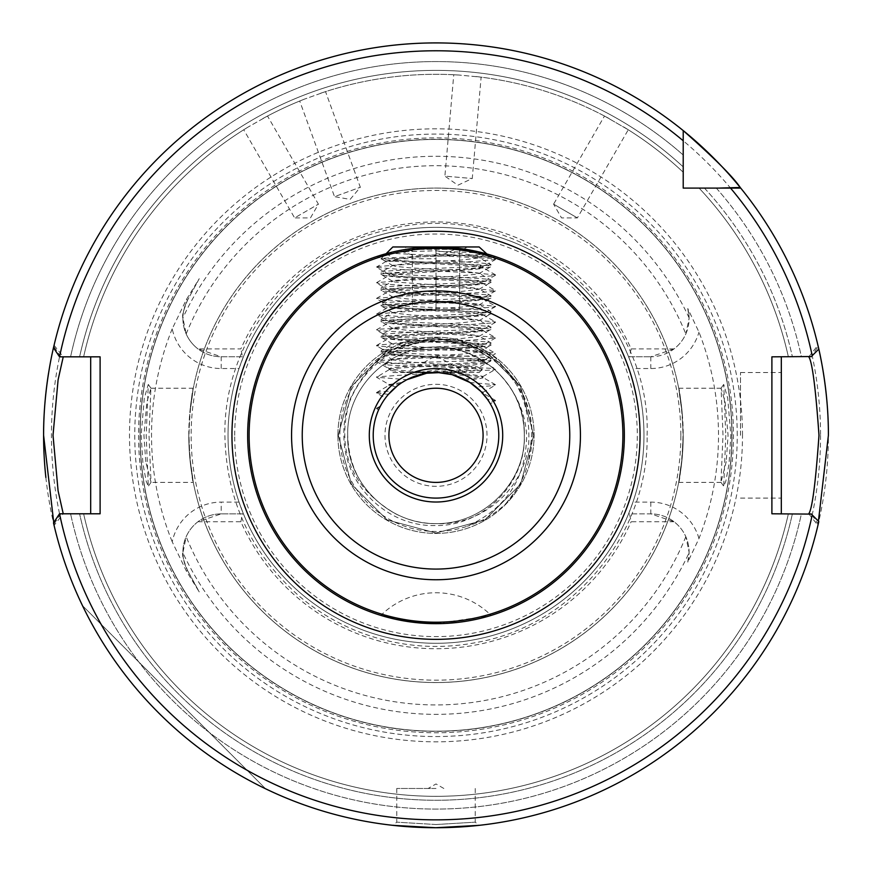<?xml version="1.0" encoding="UTF-8"?>
<svg xmlns="http://www.w3.org/2000/svg" width="872" height="872" viewBox="0 0 872 872"><rect width="100%" height="100%" fill="white"/><g stroke="black" fill="none" stroke-linecap="round" stroke-linejoin="round"><path stroke-width="0.65" stroke-dasharray="4.36 3.27" d="M726.256 461.648L720.959 482.325L722.997 435.313L721.09 388.236L725.123 402.025L728.066 435.313L726.256 461.648M725.798 435.313L723.716 486.216L725.875 480.984L729.036 463.828L730.856 435.313L727.717 398.242L723.716 384.421L725.798 435.313M145.744 461.648L143.935 435.313L146.877 402.036L150.91 388.236L149.003 435.313L151.041 482.325L145.744 461.648M141.144 435.313L142.954 463.817L146.125 480.984L148.284 486.216L146.202 435.313L148.284 384.421L144.283 398.253L141.144 435.313M436 824.531L396.76 822.165L436 824.531L475.24 822.165L436 824.531M435.39 827.713L434.659 827.713M423.28 827.517L419.476 827.375M412.347 827.005L405.622 826.536M436 250.755L436 246.961C418.375 247.332 403.703 249.065 391.997 252.182L436 250.755L492.604 257.48L443.15 254.428L415.018 255.976L386.133 261.426L394.58 261.164L397.36 260.259C423.738 262.516 485.399 264.532 483.088 266.581L483.088 267.78C485.998 270.396 386.002 273.012 388.912 275.628C386.002 278.244 485.998 280.86 483.088 283.476C485.998 286.092 386.002 288.708 388.912 291.324C386.002 293.94 485.998 296.556 483.088 299.172C485.998 301.788 386.002 304.404 388.912 307.02C386.002 309.636 485.998 312.252 483.088 314.868C485.998 317.484 386.002 320.1 388.912 322.716C386.002 325.332 485.998 327.948 483.088 330.564C485.998 333.18 386.002 335.796 388.912 338.412C386.002 341.028 485.998 343.644 483.088 346.26C485.998 348.876 386.002 351.492 388.912 354.108C386.002 356.724 485.998 359.34 483.088 361.956C485.998 364.572 386.002 367.188 388.912 369.804C390.547 370.949 403.126 372.082 426.648 373.238L431.269 372.715M553.6 204.168L577.384 217.902L553.6 204.168L561.524 217.902L577.384 217.902L628.265 129.764L604.481 116.031L553.6 204.168M604.481 116.031L628.265 129.764M453.756 74.752L458.988 75.046L453.756 74.752L444.894 176.122L472.253 178.52L444.894 176.122L457.876 185.224L472.253 178.52L481.126 77.139L458.988 75.046L481.126 77.139M299.706 101.021L304.579 99.081L299.706 101.021L334.521 196.647L360.332 187.251L334.521 196.647L350.13 199.405L360.332 187.251L325.529 91.625L304.579 99.081L325.529 91.625M243.735 129.764L248.193 127.007L243.735 129.764L294.616 217.902L318.4 204.168L294.616 217.902L310.476 217.902L318.4 204.168L267.519 116.031L248.193 127.007L267.519 116.031M436 623.665L490.26 615.687M487.426 616.515L483.906 617.474M479.753 618.521L475.992 619.382M467.861 620.962L458.41 622.336M447.478 623.317L441.766 623.578M369.292 435.313A66.708 66.708 0 0 1 436 368.605A66.708 66.708 0 0 1 502.708 435.313A66.708 66.708 0 0 1 436 502.021A66.708 66.708 0 0 1 369.292 435.313A66.708 66.708 0 0 1 436 368.605A66.708 66.708 0 0 1 502.708 435.313A66.708 66.708 0 0 1 436 502.021A66.708 66.708 0 0 1 369.292 435.313M687.779 562.135L689.098 552.172A38.303 38.303 0 0 1 687.779 562.135L698.973 538.536A282.506 282.506 0 0 0 698.973 332.101L687.779 308.503A38.303 38.303 0 0 1 650.795 356.757L674.023 348.909A38.303 38.303 0 0 0 685.828 333.943L689.098 318.465L687.779 308.503A38.303 38.303 0 0 1 689.098 318.465M698.973 538.536A50.075 50.075 0 0 0 650.795 502.108L632.952 502.108L628.559 513.88L650.795 513.88A38.303 38.303 0 0 1 689.098 552.172L685.828 536.694A38.303 38.303 0 0 0 674.023 521.729L650.795 513.88L629.54 513.88L631.132 521.729L674.023 521.729M436 788.473L396.76 788.473L436 788.473M808.758 513.793L817.925 525.38L818.187 524.268L811.156 513.793L781.312 513.793L781.312 356.833L811.156 356.833L818.187 346.369A392.4 392.4 0 0 0 740.731 188.101A392.4 392.4 0 0 1 818.808 349.083L811.058 356.833L801.412 356.833L811.156 356.833M740.502 435.313L740.502 372.529L740.502 435.313M150.91 388.225L193.311 388.225L189.834 412.565L188.973 435.313L189.834 458.073C196.625 500.386 190.794 482.227 188.788 435.313C190.794 388.411 196.625 370.229 189.834 412.565A247.212 247.212 0 0 1 682.166 412.565C675.375 370.251 681.206 388.411 683.212 435.313C681.206 482.227 675.375 500.408 682.166 458.073L683.027 435.313L682.166 412.565L678.688 388.236M487.012 435.313A51.012 51.012 0 0 0 436 384.301A51.012 51.012 0 0 0 384.988 435.313A51.012 51.012 0 0 0 436 486.325A51.012 51.012 0 0 0 487.012 435.313M388.912 435.313A47.088 47.088 0 0 1 436 388.225A47.088 47.088 0 0 1 483.088 435.313A47.088 47.088 0 0 1 436 482.401A47.088 47.088 0 0 1 388.912 435.313M524.214 431.564L524.345 435.313C526.187 483.742 482.619 527.048 434.43 525.533C386.263 526.535 343.285 483.371 343.928 435.313C341.988 384.988 387.332 339.862 437.461 341.377C487.71 340.331 532.432 385.108 531.811 435.313L528.65 460.972A96.138 96.138 0 0 0 436 339.175A96.138 96.138 0 0 0 339.862 435.313A96.138 96.138 0 0 0 467.316 526.208C506.501 508.376 526.263 478.074 526.612 435.313C525.74 419.432 521.031 404.717 512.464 391.168A88.29 88.29 0 0 1 524.214 431.564C523.8 385.664 481.475 346.151 436 347.023C389.141 346.14 346.162 387.822 347.71 435.313C346.162 482.816 389.141 524.497 436 523.603C482.859 524.497 525.838 482.816 524.29 435.313C525.838 387.822 482.859 346.14 436 347.023C389.141 346.14 346.162 387.822 347.71 435.313C346.162 482.816 389.141 524.497 436 523.603C482.859 524.497 525.838 482.816 524.29 435.313C525.838 387.822 482.859 346.14 436 347.023C389.141 346.14 346.162 387.822 347.71 435.313C346.162 482.816 389.141 524.497 436 523.603C482.859 524.497 525.838 482.816 524.29 435.313C525.838 387.822 482.859 346.14 436 347.023C389.141 346.14 346.162 387.822 347.71 435.313C346.162 482.816 389.141 524.497 436 523.603C482.859 524.497 525.838 482.816 524.29 435.313C525.838 387.822 482.859 346.14 436 347.023C389.141 346.14 346.162 387.822 347.71 435.313C346.162 482.816 389.141 524.497 436 523.603C482.859 524.497 525.838 482.816 524.29 435.313C525.838 387.822 482.859 346.14 436 347.023C389.141 346.14 346.162 387.822 347.71 435.313C346.162 482.816 389.141 524.497 436 523.603C482.859 524.497 525.838 482.816 524.29 435.313C525.838 387.822 482.859 346.14 436 347.023C389.141 346.14 346.162 387.822 347.71 435.313C346.162 482.816 389.141 524.497 436 523.603C482.859 524.497 525.838 482.816 524.29 435.313C525.838 387.822 482.859 346.14 436 347.023C389.141 346.14 346.162 387.822 347.71 435.313C346.162 482.816 389.141 524.497 436 523.603C482.859 524.497 525.838 482.816 524.29 435.313C525.838 387.822 482.859 346.14 436 347.023C389.141 346.14 346.162 387.822 347.71 435.313C346.162 482.816 389.141 524.497 436 523.603C482.859 524.497 525.838 482.816 524.29 435.313C525.838 387.822 482.859 346.14 436 347.023C389.141 346.14 346.162 387.822 347.71 435.313C346.162 482.816 389.141 524.497 436 523.603C482.859 524.497 525.838 482.816 524.29 435.313C525.838 387.822 482.859 346.14 436 347.023C389.141 346.14 346.162 387.822 347.71 435.313C346.162 482.816 389.141 524.497 436 523.603C482.859 524.497 525.838 482.816 524.29 435.313C525.838 387.822 482.859 346.14 436 347.023C389.141 346.14 346.162 387.822 347.71 435.313C346.162 482.816 389.141 524.497 436 523.603C482.859 524.497 525.838 482.816 524.29 435.313C525.838 387.822 482.859 346.14 436 347.023C389.141 346.14 346.162 387.822 347.71 435.313C346.162 482.816 389.141 524.497 436 523.603C481.835 526.187 524.236 488.734 528.737 443.467C530.994 392.542 508.103 358.261 460.067 340.625C409.033 333.126 372.431 352.56 350.25 398.907C335.502 448.797 350.468 487.023 395.147 513.586A88.29 88.29 0 0 0 436 523.603M188.788 435.313A247.212 247.212 0 0 1 436 188.101A247.212 247.212 0 0 1 683.212 435.313A247.212 247.212 0 0 1 436 682.525A247.212 247.212 0 0 1 188.788 435.313A247.212 247.212 0 0 0 436 682.525A247.212 247.212 0 0 0 683.212 435.313M199.23 278.702L187.556 300.164L199.23 278.702L186.39 299.521L172.209 328.831A50.075 50.075 0 0 0 221.205 368.529L239.048 368.529A207.972 207.972 0 0 0 228.028 435.313A207.972 207.972 0 0 1 436 227.341A207.972 207.972 0 0 1 643.972 435.313A207.972 207.972 0 0 0 632.952 368.529L650.795 368.529A50.075 50.075 0 0 0 698.973 332.101M239.048 368.529L243.441 356.757A207.972 207.972 0 0 1 628.559 356.757L632.952 368.529M632.952 502.108A207.972 207.972 0 0 0 643.972 435.313A207.972 207.972 0 0 1 436 643.285A207.972 207.972 0 0 1 228.028 435.313A207.972 207.972 0 0 1 436 227.341A207.972 207.972 0 0 1 643.972 435.313A207.972 207.972 0 0 1 436 643.285A207.972 207.972 0 0 1 228.028 435.313A207.972 207.972 0 0 1 436 227.341A207.972 207.972 0 0 1 643.972 435.313A207.972 207.972 0 0 1 436 643.285A207.972 207.972 0 0 1 228.028 435.313A207.972 207.972 0 0 0 239.048 502.108L221.205 502.108A50.075 50.075 0 0 0 172.209 541.806L186.39 571.106L199.23 591.935L187.556 570.473L199.23 591.935M512.464 391.168C494.784 362.937 469.289 348.222 436 347.023C389.141 346.14 346.162 387.822 347.71 435.313C348.855 470.193 364.67 496.277 395.147 513.586M337.9 435.313A98.1 98.1 0 0 1 436 337.213A98.1 98.1 0 0 1 534.1 435.313A98.1 98.1 0 0 1 436 533.413A98.1 98.1 0 0 1 337.9 435.313A98.1 98.1 0 0 1 436 337.213A98.1 98.1 0 0 1 534.1 435.313A98.1 98.1 0 0 1 436 533.413A98.1 98.1 0 0 1 337.9 435.313M624.352 435.313A188.352 188.352 0 0 0 436 246.961A188.352 188.352 0 0 0 247.648 435.313A188.352 188.352 0 0 0 436 623.665A188.352 188.352 0 0 0 624.352 435.313A188.352 188.352 0 0 1 436 623.665A188.352 188.352 0 0 1 247.648 435.313M45.867 477.431A392.4 392.4 0 0 0 457.081 827.147A392.4 392.4 0 0 0 828.4 435.313M742.497 435.313A306.497 306.497 0 0 0 436 128.816A306.497 306.497 0 0 0 129.503 435.313A306.497 306.497 0 0 0 436 741.821A306.497 306.497 0 0 0 742.497 435.313M731.881 435.313A295.88 295.88 0 0 0 436 139.444A295.88 295.88 0 0 0 140.12 435.313A295.88 295.88 0 0 0 436 731.194A295.88 295.88 0 0 0 731.881 435.313A295.88 295.88 0 0 0 436 139.444A295.88 295.88 0 0 0 140.12 435.313A295.88 295.88 0 0 0 436 731.194A295.88 295.88 0 0 0 731.881 435.313A295.88 295.88 0 0 1 436 731.194A295.88 295.88 0 0 1 140.12 435.313A295.88 295.88 0 0 0 436 731.194A295.88 295.88 0 0 0 731.881 435.313M138.55 435.313A297.45 297.45 0 0 0 436 732.763A297.45 297.45 0 0 0 733.45 435.313A297.45 297.45 0 0 0 436 137.874A297.45 297.45 0 0 0 138.55 435.313M172.209 328.831A284.468 284.468 0 0 0 172.209 541.806M182.902 552.772C181.801 554.047 183.349 559.944 187.556 570.473A38.303 38.303 0 0 1 221.205 513.88L197.977 521.729A38.303 38.303 0 0 0 186.172 536.694L182.902 552.772A279.018 279.018 0 0 0 689.098 552.772M265.622 788.8A392.4 392.4 0 0 1 82.524 605.702A392.4 392.4 0 0 0 265.622 788.8L82.524 605.702L265.622 788.8M452.47 827.375L436 827.713M818.187 524.268A392.4 392.4 0 0 1 53.813 524.268L54.075 525.38L63.242 513.793L90.688 513.793L90.688 356.833L100.106 356.833M379.658 407.616L376.519 408.26L378.917 409.186L380.105 406.712M378.917 409.186L378.612 409.851L376.519 408.63M406.875 379.702L397.36 385.827L389.119 384.541L376.519 377.238L406.875 379.702M388.411 394.373L385.435 398.101L376.519 392.934L388.411 394.373M385.729 397.708L390.275 392.291M376.519 392.934L379.276 391.964L391.604 390.918L393.174 389.403M395.714 387.168L398.853 384.705M389.119 384.541L402.254 382.372L400.215 383.735L389.119 385.271L396.041 386.896M406.548 379.876L426.648 373.238M439.466 372.627L492.724 369.99L495.481 369.39L492.724 368.42L400.946 363.711L376.519 361.542L389.119 368.845L388.912 369.804L376.519 377.238M452.088 374.633L463.392 378.83L469.289 382.089M469.932 382.492L495.481 384.716L492.724 385.686L476.079 386.994L486.685 398.275M489.072 401.785L490.293 403.791L495.481 400.782L489.072 401.785L487.404 399.278L495.481 400.782M482.903 393.577L482.271 392.88L483.088 393.348L483.088 392.149L480.843 391.386L481.453 392.008M373.216 435.313A62.784 62.784 0 0 1 436 372.529A62.784 62.784 0 0 1 498.784 435.313A62.784 62.784 0 0 1 436 498.097A62.784 62.784 0 0 1 373.216 435.313M451.958 374.6C471.621 375.614 481.998 376.639 483.088 377.652C482.783 378.394 476.919 379.146 465.495 379.887M495.481 384.716L482.881 377.423L483.088 376.464L495.481 369.39M442.573 372.878C463.49 373.717 476.995 374.906 483.088 376.464C481.649 377.38 475.087 378.165 463.392 378.83M388.323 253.098L492.724 258.548L495.481 259.518L483.088 266.581C484.396 267.388 473.354 268.445 449.963 269.742C427.378 271.039 389.261 272.609 388.912 274.44C389.948 276.337 426.473 277.776 444.077 278.8C458.192 279.596 481.606 280.675 483.088 282.277C486.086 284.882 385.98 287.52 388.912 290.136C383.735 292.502 487.219 295.532 483.088 297.973C485.987 300.546 385.969 303.238 388.912 305.832C385.936 308.47 486.096 310.999 483.088 313.669C485.17 316.405 383.702 319.021 388.912 321.517C392.433 322.891 407.595 324.177 434.387 325.376C462.727 326.662 488.407 328.744 483.088 329.365C486.02 332.047 386.034 334.554 388.912 337.213C383.636 339.742 484.352 342.271 483.088 345.061C486.87 347.666 385.206 350.315 388.912 352.909C384.389 355.438 486.729 358.207 483.088 360.757L483.088 361.956L495.481 369.02M436 372.529C413.219 371.69 397.523 370.382 388.912 368.605C400.749 364.779 471.251 364.594 483.088 360.757L495.481 353.694L471.054 355.863L400.946 359.002L379.276 360.572L376.519 361.542M376.519 282.692L389.119 275.399L388.912 274.44L376.519 267.366L400.946 269.535L471.054 272.674L495.481 274.844L492.724 275.814L471.054 277.383L400.946 280.522L376.519 282.692L379.276 283.662L400.946 285.231L471.054 288.37L495.481 290.54L492.724 291.51L471.054 293.079L400.946 296.218L376.519 298.388L379.276 299.358L400.946 300.927L471.054 304.066L495.481 306.236L492.724 307.206L471.054 308.775L400.946 311.914L376.519 314.084L379.276 315.054L400.946 316.623L471.054 319.762L495.481 321.932L492.724 322.902L471.054 324.471L379.276 329.18L376.519 329.78L379.276 330.75L471.054 335.458L492.724 337.028L495.481 337.998L471.054 340.167L400.946 343.306L379.276 344.876L376.519 345.846L400.946 348.015L471.054 351.154L492.724 352.724L495.481 353.694M495.481 275.214L482.881 282.517L483.088 283.476L495.481 290.54M376.519 298.388L389.119 291.095L388.912 290.136L376.519 283.062M495.481 290.91L483.088 297.973L482.881 298.943L495.481 306.236M376.519 314.084L389.119 306.791L388.912 305.832L376.519 298.758M495.481 306.606L482.881 313.909L483.088 314.868L495.481 321.932M376.519 329.78L389.119 322.487L388.912 321.517L376.519 314.454M495.481 322.302L482.881 329.605L483.088 330.564L495.481 337.627M376.519 345.476L389.119 338.183L388.912 337.213L376.519 330.15M495.481 337.998L482.881 345.301L483.088 346.26L495.481 353.324M376.519 361.172L389.119 353.879L388.912 352.909L376.519 345.846M394.58 261.164C414.647 263.388 485.802 265.579 483.088 267.78L495.481 274.844M403.769 620.897L380.835 615.414A78.48 78.48 0 0 1 491.165 615.414M683.212 172.231A361.008 361.008 0 0 0 623.807 127.007A361.008 361.008 0 0 1 683.212 172.231A361.008 361.008 0 0 0 623.807 127.007A361.008 361.008 0 0 1 683.212 172.231L683.212 166.879A364.932 364.932 0 0 0 79.603 356.833L90.688 356.833M83.625 356.833A361.008 361.008 0 0 1 248.193 127.007A361.008 361.008 0 0 0 83.625 356.833M262.908 118.516A361.008 361.008 0 0 1 304.579 99.081A361.008 361.008 0 0 0 262.908 118.516M320.547 93.271A361.008 361.008 0 0 1 458.988 75.046A361.008 361.008 0 0 0 320.547 93.271M475.916 76.529A361.008 361.008 0 0 1 609.092 118.516A361.008 361.008 0 0 0 475.916 76.529A361.008 361.008 0 0 1 609.092 118.516A361.008 361.008 0 0 0 475.916 76.529M443.336 254.428L457.658 248.215L445.112 247.19L410.81 248.662L399.213 250.591L415.018 255.976M457.658 248.215L485.889 253.698L478.946 257.949L477.049 256.902L461.375 255.333L436 253.763L436 260.565L436 251.278C465.67 252.128 482.314 252.956 485.966 253.763C490.108 255.507 378.666 257.153 381.064 258.733L436 258.733M486.914 253.981L490.958 255.158M491.154 255.224L491.797 255.42M386.1 253.698L397.36 260.259M392.836 372.529L479.164 372.529L392.836 372.529L384.705 364.409C381.326 363.144 440.752 361.935 472.678 360.757C484.581 360.06 490.674 359.351 490.936 358.665C494.337 356.048 377.663 353.433 381.064 350.817C377.663 348.201 494.337 345.585 490.936 342.969C494.337 340.353 377.663 337.737 381.064 335.12C377.663 332.505 494.337 329.889 490.936 327.273C494.337 324.657 377.663 322.041 381.064 319.425C377.663 316.808 494.337 314.192 490.936 311.577C494.337 308.961 377.663 306.345 381.064 303.728C377.663 301.113 494.337 298.497 490.936 295.88C494.337 293.265 377.663 290.649 381.064 288.033C377.663 285.417 494.337 282.8 490.936 280.185C494.337 277.569 377.663 274.953 381.064 272.337L381.064 274.429C377.663 271.813 494.337 269.208 490.936 266.581C494.337 263.965 377.663 261.36 381.064 258.733L386.111 253.698L399.213 250.591M451.5 255.169L406.548 257.698M483.088 392.149L482.085 392.683L483.088 392.149M674.023 348.909L631.132 348.909A213.411 213.411 0 0 0 240.868 348.909L197.977 348.909L221.205 356.757L242.46 356.757L240.868 348.909M242.46 356.757L221.205 356.757A38.303 38.303 0 0 1 187.556 300.164C183.349 310.705 181.801 316.612 182.902 317.855L186.172 333.943A38.303 38.303 0 0 0 197.977 348.909M628.559 356.757L650.795 356.757L628.559 356.757M631.132 348.909L629.54 356.757M60.844 356.833L53.813 346.369A392.4 392.4 0 0 1 683.212 130.582L683.212 155.02L683.212 130.582A392.4 392.4 0 0 0 48.527 373.314A392.4 392.4 0 0 1 683.212 130.582A392.4 392.4 0 0 0 53.497 347.743L59.514 356.833L70.588 356.833A373.739 373.739 0 0 1 683.212 155.02A373.739 373.739 0 0 0 70.588 356.833L79.603 356.833A364.932 364.932 0 0 1 683.212 166.879M740.731 188.101L683.212 188.101L683.212 130.582M716.304 188.101A373.739 373.739 0 0 1 801.412 356.833L792.397 356.833L801.412 356.833A373.739 373.739 0 0 0 716.304 188.101M788.375 356.833L792.397 356.833L788.375 356.833A361.008 361.008 0 0 0 699.082 188.101L704.445 188.101L699.082 188.101A361.008 361.008 0 0 1 788.375 356.833A361.008 361.008 0 0 0 699.082 188.101A361.008 361.008 0 0 1 788.375 356.833M63.242 513.793L79.603 513.793L59.514 513.793L53.497 522.895A392.4 392.4 0 0 0 818.808 521.554L811.058 513.793L801.412 513.793A373.739 373.739 0 0 1 70.588 513.793A373.739 373.739 0 0 0 801.412 513.793L811.156 513.793M60.844 513.793L53.813 524.268M792.397 513.793L788.375 513.793A361.008 361.008 0 0 1 83.625 513.793L79.603 513.793L83.625 513.793A361.008 361.008 0 0 0 788.375 513.793L792.397 513.793A364.932 364.932 0 0 1 79.603 513.793A364.932 364.932 0 0 0 792.397 513.793M197.977 521.729L240.868 521.729A213.411 213.411 0 0 0 631.132 521.729M818.808 349.083A392.4 392.4 0 0 0 740.241 187.491A392.4 392.4 0 0 1 818.808 349.083M528.65 460.972C524.672 477.082 517.107 491.263 505.978 503.515C494.806 514.142 481.922 521.707 467.316 526.208M678.688 482.412L682.166 458.073A247.212 247.212 0 0 1 189.834 458.073L193.311 482.401L150.91 482.401M629.54 513.88L628.559 513.88A207.972 207.972 0 0 1 243.441 513.88L239.048 502.108M243.441 513.88L221.205 513.88L243.441 513.88M240.868 521.729L242.46 513.88M781.312 513.793L771.894 513.793M771.894 356.833L781.312 356.833M781.312 435.313L781.312 498.097L781.312 435.313M100.106 513.793L90.688 513.793M505.978 503.515L520.617 484.167L533.708 435.313L520.617 386.46L484.854 350.697L436 337.606L387.146 350.697L351.383 386.46L338.292 435.313L351.383 484.167L387.146 519.941L436 533.021L484.854 519.941L520.617 484.167L533.708 435.313L520.617 386.46L484.854 350.697L436 337.606L387.146 350.697L351.383 386.46L338.292 435.313L351.383 484.167L387.146 519.941L436 533.021L484.854 519.941L520.617 484.167L533.708 435.313L520.617 386.46L484.854 350.697L436 337.606L387.146 350.697L351.383 386.46L338.292 435.313L351.383 484.167L387.146 519.941L436 533.021L484.854 519.941L520.617 484.167L533.708 435.313L520.617 386.46L484.854 350.697L436 337.606L387.146 350.697L351.383 386.46L338.292 435.313L351.383 484.167L387.146 519.941L436 533.021L484.854 519.941L520.617 484.167L533.708 435.313L520.617 386.46L484.854 350.697L436 337.606L387.146 350.697L351.383 386.46L338.292 435.313L351.383 484.167L387.146 519.941L436 533.021L484.854 519.941L520.617 484.167L533.708 435.313L520.617 386.46L484.854 350.697L436 337.606L387.146 350.697L351.383 386.46L338.292 435.313L351.383 484.167L387.146 519.941L436 533.021L484.854 519.941L520.617 484.167L533.708 435.313L520.617 386.46L484.854 350.697L436 337.606L387.146 350.697L351.383 386.46L338.292 435.313L351.383 484.167L387.146 519.941L436 533.021L484.854 519.941L520.617 484.167L533.708 435.313L520.617 386.46L495.372 357.716L460.067 340.625M424.381 373.619L376.519 376.868M495.481 259.518L471.054 261.687L400.946 264.826L379.276 266.396L376.519 267.366M445.112 247.19L410.81 248.662M406.57 372.529L465.43 372.529L406.57 372.529L436 355.547L465.43 372.529M459.62 251.452L459.62 249.338L412.38 249.338L412.38 251.452L412.38 249.338L459.62 249.338L459.62 251.452L467.392 246.961L404.608 246.961L467.392 246.961M412.38 251.452L404.608 246.961M479.164 372.529L482.26 369.227L477.049 366.774L410.625 362.065L393.054 359.973L394.951 358.926L410.625 357.357L461.375 354.217L478.946 352.125L477.049 351.078L461.375 349.509L410.625 346.369L393.054 344.277L394.951 343.23L410.625 341.661L461.375 338.521L478.946 336.428L477.049 335.382L461.375 333.812L410.625 330.673L393.054 328.581L394.951 327.534L410.625 325.965L461.375 322.825L478.946 320.733L477.049 319.686L461.375 318.117L410.625 314.977L393.054 312.885L394.951 311.838L410.625 310.269L461.375 307.129L478.946 305.037L477.049 303.99L461.375 302.421L410.625 299.281L393.054 297.188L394.951 296.142L410.625 294.573L461.375 291.433L478.946 289.341L477.049 288.294L461.375 286.725L394.951 282.016L393.054 281.493L394.951 280.446L461.375 275.737L477.049 274.168L478.946 273.132L461.375 271.029L410.625 267.889L394.951 266.32L393.054 265.284L410.625 263.18L461.375 260.041L478.946 257.949M478.946 351.612L490.762 358.457L490.936 360.757C489.192 364.289 447.881 368.06 418.429 372.529C453.734 371.439 475.033 370.393 482.314 369.379C486.271 367.635 382.492 365.978 384.705 364.409L393.054 359.46M478.946 273.645L490.762 266.788L490.936 264.489C494.337 267.105 377.663 269.721 381.064 272.337L393.054 265.284M393.054 296.676L381.238 303.521L381.064 305.821C377.663 303.205 494.337 300.6 490.936 297.973C494.337 295.357 377.663 292.752 381.064 290.125L381.238 287.825L393.054 280.98M393.054 297.188L381.064 290.125C377.663 287.509 494.337 284.904 490.936 282.277C494.337 279.661 377.663 277.056 381.064 274.429L393.054 281.493M478.946 289.341L490.936 282.277L490.762 279.977L478.946 273.132M478.946 305.037L490.936 297.973L490.762 295.673L478.946 288.828M393.054 328.068L381.238 334.913L381.064 337.213C377.663 334.597 494.337 331.992 490.936 329.365C494.337 326.749 377.663 324.144 381.064 321.517L381.238 319.217L393.054 312.372M393.054 328.581L381.064 321.517C377.663 318.901 494.337 316.296 490.936 313.669C494.337 311.053 377.663 308.448 381.064 305.821L393.054 312.885M478.946 320.733L490.936 313.669L490.762 311.369L478.946 304.524M478.946 336.428L490.936 329.365L490.762 327.065L478.946 320.22M472.678 360.757L490.936 360.757C494.337 358.141 377.663 355.536 381.064 352.909L381.238 350.609L393.054 343.764M393.054 359.973L381.064 352.909C377.663 350.293 494.337 347.688 490.936 345.061C494.337 342.445 377.663 339.84 381.064 337.213L393.054 344.277M478.946 352.125L490.936 345.061L490.762 342.761L478.946 335.916M436 260.565C469.365 261.873 487.677 263.18 490.936 264.489L478.946 257.436M393.054 265.797L381.064 258.733M479.164 246.961L392.836 246.961M490.936 360.757L478.946 367.308M436 251.278L436 253.763M418.429 372.529L461.375 369.913L478.946 367.821M412.38 309.745L459.62 309.745L412.38 309.745L412.38 249.338L412.38 309.745M459.62 309.745L459.62 249.338L459.62 309.745M436 309.745L436 249.338L436 309.745M650.795 356.757L650.795 368.529M650.795 502.108L650.795 513.88A38.303 38.303 0 0 1 689.098 552.172M680.858 435.313A244.858 244.858 0 0 0 436 190.456A244.858 244.858 0 0 0 191.142 435.313A244.858 244.858 0 0 0 436 680.171A244.858 244.858 0 0 0 680.858 435.313M189.834 412.565A247.212 247.212 0 0 1 682.166 412.565M234.699 435.313A201.301 201.301 0 0 1 436 234.012A201.301 201.301 0 0 1 637.301 435.313A201.301 201.301 0 0 1 436 636.615A201.301 201.301 0 0 1 234.699 435.313M820.552 435.313A384.552 384.552 0 0 1 436 819.865A384.552 384.552 0 0 1 51.448 435.313A384.552 384.552 0 0 1 436 50.761A384.552 384.552 0 0 1 820.552 435.313M737.243 435.313A301.243 301.243 0 0 0 436 134.081A301.243 301.243 0 0 0 134.757 435.313A301.243 301.243 0 0 0 436 736.557A301.243 301.243 0 0 0 737.243 435.313M732.033 435.313A296.033 296.033 0 0 0 436 139.28A296.033 296.033 0 0 0 139.967 435.313A296.033 296.033 0 0 0 436 731.357A296.033 296.033 0 0 0 732.033 435.313M186.172 333.943A269.612 269.612 0 0 1 685.828 333.943M689.098 317.855A279.018 279.018 0 0 0 182.902 317.855M704.445 188.101A364.932 364.932 0 0 1 792.397 356.833A364.932 364.932 0 0 0 704.445 188.101M83.625 513.793A361.008 361.008 0 0 0 788.375 513.793A361.008 361.008 0 0 1 83.625 513.793M685.828 536.694A269.612 269.612 0 0 1 186.172 536.694M221.205 368.529L221.205 356.757A38.303 38.303 0 0 1 187.556 300.164L186.39 299.521M186.39 571.106L187.556 570.473A38.303 38.303 0 0 1 221.205 513.88L221.205 502.108M720.959 482.325L723.716 486.216M148.284 384.421L151.041 388.313M396.76 788.473L396.76 822.165L392.88 825.337M443.848 788.473L436 783.95L428.152 788.473M740.502 372.529L781.312 372.529M678.688 388.225L721.09 388.225M647.111 435.313C651.722 303.794 513.532 194.848 386.721 230.045C293.962 250.613 223.243 340.32 224.889 435.313C226.131 499.634 250.798 553.142 298.889 595.849C323.752 616.951 351.95 631.601 383.495 639.797C415.094 647.809 446.867 648.561 478.815 642.043C574.485 624.058 648.899 532.65 647.111 435.313M388.912 384.312L388.912 385.5M494.762 256.368L492.658 257.611M678.688 482.401L721.09 482.401M740.502 498.097L781.312 498.097M54.075 345.258L63.242 356.833M808.758 356.833L817.925 345.258M475.24 788.473L475.24 822.165L479.12 825.337M151.041 482.325L148.284 486.216M720.959 388.313L723.716 384.421M386.067 261.578L377.238 256.368M386.133 261.426L376.519 266.995M492.604 257.48L495.481 259.148M495.481 400.412L482.881 393.119M376.519 392.563L389.119 385.271M482.881 392.389L495.481 385.086M376.519 408.26L380.508 405.949"/><path stroke-width="1.31" d="M405.622 826.536L392.88 825.337L435.39 827.713M434.659 827.713L423.28 827.517M419.476 827.375L412.347 827.005M490.129 615.719L487.426 616.515M483.906 617.474L479.753 618.521M475.992 619.382L467.861 620.962M458.41 622.336L447.478 623.317M441.766 623.578L403.769 620.897M373.216 435.313A62.784 62.784 0 0 0 436 498.097A62.784 62.784 0 0 0 498.784 435.313A62.784 62.784 0 0 0 436 372.529A62.784 62.784 0 0 0 373.216 435.313A62.784 62.784 0 0 1 436 372.529A62.784 62.784 0 0 1 498.784 435.313M808.758 513.793C812.203 509.139 815.614 482.979 818.982 435.313C815.614 387.659 812.203 361.498 808.758 356.833M388.912 435.313A47.088 47.088 0 0 1 436 388.225A47.088 47.088 0 0 1 483.088 435.313A47.088 47.088 0 0 1 436 482.401A47.088 47.088 0 0 1 388.912 435.313M624.352 435.313A188.352 188.352 0 0 1 436 623.665A188.352 188.352 0 0 1 247.648 435.313A188.352 188.352 0 0 1 436 246.961A188.352 188.352 0 0 1 624.352 435.313A188.352 188.352 0 0 0 436 246.961A188.352 188.352 0 0 0 247.648 435.313M54.075 525.38L43.6 435.313A392.4 392.4 0 0 0 45.867 477.431M436 827.713L479.12 825.337L452.47 827.375M818.056 345.803L818.187 346.369C815.571 336.45 828.662 381.816 828.4 435.313L817.925 525.38M380.105 406.712L380.508 405.949M379.658 407.616L378.917 409.186M431.269 372.715L436 372.529M439.466 372.627L426.648 373.238L406.875 379.702M388.411 394.373L397.36 385.827M390.275 392.291L391.604 390.918M393.174 389.403L395.714 387.168M398.853 384.705L400.215 383.735M402.254 382.372L406.548 379.876M437.995 372.562L452.088 374.633M469.289 382.089L476.079 386.994M482.903 393.577L482.085 392.683M486.685 398.275L489.072 401.785M487.404 399.278L480.843 391.386L469.932 382.492L451.958 374.6L442.573 372.878M380.835 615.414L395.703 619.305L436 623.665M683.212 166.879L683.212 172.231M391.997 252.182L377.238 256.368L386.111 253.698L392.836 246.961L479.164 246.961L486.914 253.981M491.797 255.42L477.551 251.605L436 246.961M43.6 435.313A392.4 392.4 0 0 1 48.527 373.314A392.4 392.4 0 0 0 43.6 435.313C43.338 381.816 56.429 336.45 53.813 346.369L53.944 345.803M718.561 188.101L740.241 187.491A392.4 392.4 0 0 0 683.212 130.582L683.212 140.763A384.552 384.552 0 0 0 59.547 356.833L53.497 347.743A392.4 392.4 0 0 1 683.212 130.582C714.266 158.039 733.276 177.016 740.241 187.491A392.4 392.4 0 0 1 740.731 188.101A392.4 392.4 0 0 1 818.808 349.083L812.214 355.678A384.552 384.552 0 0 0 730.562 188.101L740.731 188.101A392.4 392.4 0 0 1 828.4 435.313A392.4 392.4 0 0 0 818.808 349.083M811.352 514.099L771.894 513.793L771.894 356.833L811.352 356.539M59.547 513.793A384.552 384.552 0 0 0 812.214 514.96L818.808 521.554A392.4 392.4 0 0 1 53.497 522.895L59.514 513.793L100.106 513.793L100.106 356.833L59.547 356.833M812.214 514.96L811.058 513.793M811.058 356.833L812.214 355.678M683.212 140.763L683.212 188.101L730.562 188.101M781.312 356.833L781.312 513.793M63.242 356.833L58.097 379.832L53.018 435.292L58.086 490.794L63.242 513.793M90.688 513.793L90.688 356.833M502.708 435.313A66.708 66.708 0 0 1 436 502.021A66.708 66.708 0 0 1 369.292 435.313A66.708 66.708 0 0 1 436 368.605A66.708 66.708 0 0 1 502.708 435.313M231.952 435.313A204.048 204.048 0 0 1 436 231.265A204.048 204.048 0 0 1 640.048 435.313A204.048 204.048 0 0 1 436 639.361A204.048 204.048 0 0 1 231.952 435.313M580.436 435.313A144.436 144.436 0 0 1 436 579.749A144.436 144.436 0 0 1 291.564 435.313A144.436 144.436 0 0 1 436 290.888A144.436 144.436 0 0 1 580.436 435.313M302.235 435.313A133.765 133.765 0 0 0 436 569.078A133.765 133.765 0 0 0 569.765 435.313A133.765 133.765 0 0 0 436 301.559A133.765 133.765 0 0 0 302.235 435.313M249.12 435.313A186.881 186.881 0 0 0 436 622.205A186.881 186.881 0 0 0 622.881 435.313A186.881 186.881 0 0 0 436 248.433A186.881 186.881 0 0 0 249.12 435.313M740.241 187.491A392.4 392.4 0 0 0 53.497 347.743M818.808 521.554A392.4 392.4 0 0 1 53.497 522.895"/></g></svg>
